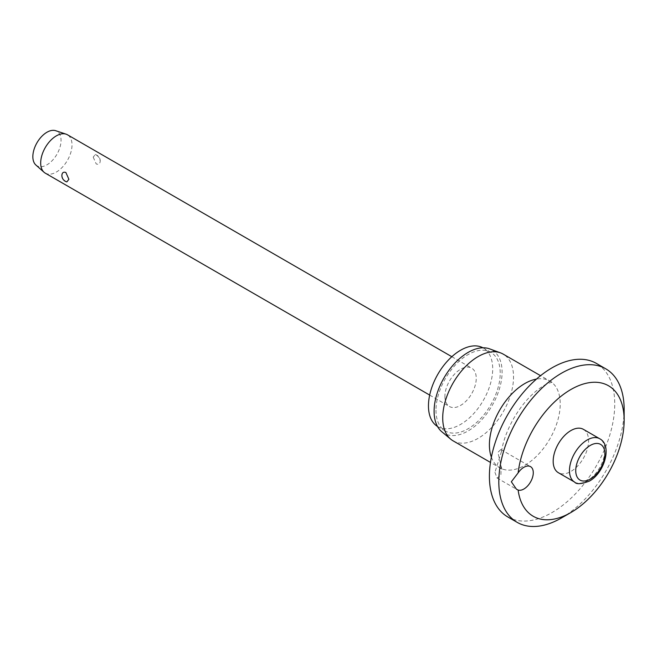 <?xml version="1.0" encoding="UTF-8"?>
<svg xmlns="http://www.w3.org/2000/svg" width="657" height="657" viewBox="0 0 657 657"><rect width="100%" height="100%" fill="white"/><g stroke="black" fill="none" stroke-linecap="round" stroke-linejoin="round"><path stroke-width="0.49" stroke-dasharray="3.29 2.46" d="M507.762 516.919A88.629 51.172 120 0 0 576.066 493.177A88.629 51.172 120 0 0 614.747 403.981A88.629 51.172 120 0 0 596.392 363.411M561.48 517.954A88.629 51.172 120 0 0 624.15 409.41M494.943 472.309L497.029 478.009L500.905 475.216L501.119 466.215L497.924 452.32L500.872 449.519L501.472 451.573L494.943 472.309M453.092 440.839A50.08 28.908 120 0 0 491.674 427.42A50.08 28.908 120 0 0 513.536 377.028A50.08 28.908 120 0 0 503.163 354.098M441.791 431.739A48.084 27.758 120 0 0 479.528 422.057A48.084 27.758 120 0 0 502.096 372.051A48.084 27.758 120 0 0 489.629 348.867M437.496 426.459A45.423 26.223 120 0 0 437.866 426.672A45.423 26.223 120 0 0 472.868 414.51A45.423 26.223 120 0 0 492.701 368.791A45.423 26.223 120 0 0 483.289 347.996A45.423 26.223 120 0 0 482.911 347.791M435.977 410.223A45.423 26.223 120 0 0 445.389 431.017A45.423 26.223 120 0 0 480.39 418.846A45.423 26.223 120 0 0 500.215 373.135A45.423 26.223 120 0 0 490.812 352.341A45.423 26.223 120 0 0 455.81 364.512A45.423 26.223 120 0 0 435.977 410.223M583.4 429.333A25.04 14.454 -60 0 1 588.582 440.798A25.04 14.454 -60 0 1 577.659 465.994A25.04 14.454 -60 0 1 558.36 472.703M45.276 173.152A22.157 12.795 120 0 0 62.349 167.215A22.157 12.795 120 0 0 72.015 144.91A22.157 12.795 120 0 0 67.433 134.767M93.212 157.154L96.226 163.946C98.607 164.767 99.938 163.848 100.217 161.195C99.938 158.559 98.607 156.481 96.226 154.97L95.24 154.543L93.212 157.154M95.24 154.543A6.644 6.644 0 0 1 100.201 161.606L100.217 161.195M444.912 396.385A22.157 12.795 120 0 0 449.503 406.527A22.157 12.795 120 0 0 466.577 400.589A22.157 12.795 120 0 0 476.243 378.292A22.157 12.795 120 0 0 471.66 368.15A22.157 12.795 120 0 0 454.587 374.088A22.157 12.795 120 0 0 444.912 396.385M66.858 181.89L65.872 181.472C63.499 179.952 62.169 177.883 61.881 175.238M35.872 165.006A19.94 11.514 120 0 0 51.566 161.252A19.94 11.514 120 0 0 61.052 140.393A19.94 11.514 120 0 0 55.681 130.702M491.379 457.19A50.08 28.908 120 0 0 499.78 467.792A50.08 28.908 120 0 0 538.37 454.373A50.08 28.908 120 0 0 560.224 403.981A50.08 28.908 120 0 0 549.852 381.06A50.08 28.908 120 0 0 536.473 379.089M574.653 482.107A25.04 14.454 120 0 0 587.177 480.867A25.04 14.454 120 0 0 604.875 450.209A25.04 14.454 120 0 0 599.693 438.745M501.119 466.215L502.153 469.878L499.78 467.792L490.475 462.421M445.389 431.017L437.866 426.672M497.029 478.009L516.443 489.21M429.67 395.079L449.503 406.527M451.827 356.702L471.66 368.15M500.872 449.519L530.528 466.642M490.812 352.341L483.289 347.996M501.472 451.573C503.114 441.2 507.122 430.278 513.503 418.796C520.401 406.938 528.121 397.551 536.662 390.628C541.458 386.858 545.441 384.394 548.62 383.212L552.841 382.07L549.852 381.06L540.555 375.689"/><path stroke-width="0.99" d="M511.343 481.778L518.135 472.884A13.296 7.679 -60 0 1 530.528 466.642A13.296 7.679 -60 0 1 533.279 472.728A13.296 7.679 -60 0 1 528.023 485.507A13.296 7.679 -60 0 1 518.135 490.065L516.443 489.21L511.343 481.778M518.135 490.065A75.333 43.493 120 0 0 570.884 512.534L561.48 517.954A88.629 51.172 120 0 1 517.166 522.348A88.629 51.172 120 0 1 498.811 481.778A88.629 51.172 120 0 1 537.492 392.582A88.629 51.172 120 0 1 605.795 368.84A88.629 51.172 120 0 1 624.15 409.41L624.15 420.266A75.333 43.493 120 0 0 574.612 387.507A75.333 43.493 120 0 0 518.135 472.884M605.795 368.84L596.392 363.411A88.629 51.172 120 0 0 528.097 387.154A88.629 51.172 120 0 0 489.408 476.35A88.629 51.172 120 0 0 507.762 516.919L517.166 522.348M540.555 375.689L503.163 354.098A50.08 28.908 120 0 0 500.552 352.883A50.08 28.908 120 0 0 462.963 369.275A50.08 28.908 120 0 0 442.719 417.909A50.08 28.908 120 0 0 450.727 439.188A50.08 28.908 120 0 0 453.092 440.839L490.475 462.421M500.552 352.883L489.629 348.867A48.084 27.758 120 0 0 453.544 364.602A48.084 27.758 120 0 0 434.096 411.307A48.084 27.758 120 0 0 441.791 431.739L450.727 439.188M482.911 347.791A45.423 26.223 120 0 0 448.041 360.43A45.423 26.223 120 0 0 428.463 405.878A45.423 26.223 120 0 0 437.496 426.459M574.653 482.107L558.36 472.703A25.04 14.454 -60 0 1 553.178 461.239A25.04 14.454 -60 0 1 564.108 436.043A25.04 14.454 -60 0 1 583.4 429.333L599.693 438.745A25.04 14.454 120 0 0 587.177 439.985A25.04 14.454 120 0 0 569.471 470.65A25.04 14.454 120 0 0 574.653 482.107C576.37 484.48 581.281 484.135 589.386 481.088C604.497 472.999 612.587 445.29 599.693 438.745M451.827 356.702L67.433 134.767A22.157 12.795 120 0 0 66.045 134.151A22.157 12.795 120 0 0 49.513 141.633A22.157 12.795 120 0 0 40.685 163.002A22.157 12.795 120 0 0 44.044 172.257A22.157 12.795 120 0 0 45.276 173.152L429.67 395.079M68.886 179.287L66.858 181.89A6.644 6.644 0 0 1 61.898 174.836L61.881 175.238C62.169 172.586 63.499 171.674 65.872 172.495L68.886 179.287M66.045 134.151L55.681 130.702A19.94 11.514 120 0 0 40.791 137.436A19.94 11.514 120 0 0 32.85 156.67A19.94 11.514 120 0 0 35.872 165.006L44.044 172.257M570.884 512.534A75.333 43.493 120 0 0 624.15 420.266M536.473 379.089A50.08 28.908 120 0 0 489.408 444.871A50.08 28.908 120 0 0 491.379 457.19M575.737 470.65A20.605 11.9 120 0 0 590.306 479.06A20.605 11.9 120 0 0 604.875 453.823A20.605 11.9 120 0 0 590.306 445.413A20.605 11.9 120 0 0 575.737 470.65"/></g></svg>
